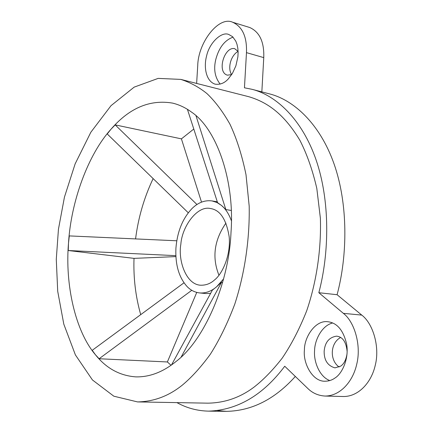 <?xml version="1.0" encoding="UTF-8"?>
<svg xmlns="http://www.w3.org/2000/svg" width="433" height="433" viewBox="0 0 433 433"><rect width="100%" height="100%" fill="white"/><g stroke="black" fill="none" stroke-linecap="round" stroke-linejoin="round"><path stroke-width="0.65" d="M231.244 210.46L225.847 209.572L196.008 115.768M225.847 209.572L221.48 205.437L217.577 202.666L187.424 109.327M231.395 220.77C228.9 213.94 225.593 208.83 221.48 205.437L216.976 202.514L211.991 200.917C204.869 200.003 198.287 202.471 192.236 208.316C182.748 218.167 177.308 231.46 175.917 248.196C175.192 264.92 179.018 277.818 187.397 286.879C190.888 290.354 194.964 292.367 199.629 292.935C205.632 293.385 211.315 291.312 216.679 286.711L221.588 282.208L181.227 356.916M182.629 384.877C191.846 377.148 201.08 366.94 210.335 354.254C219.401 339.997 227.552 323.278 234.794 304.096C244.629 273.818 249.825 239.373 249.186 206.103L246.009 174.71C242.042 155.371 236.683 138.517 229.934 124.152C222.692 111.395 215.012 101.187 206.893 93.533C198.947 87.147 190.249 82.438 180.794 79.396L158.159 78.389L134.176 87.125L111.016 105.668L90.833 132.265L75.136 163.869L64.447 197.118L58.444 229.236L56.279 259.318L57.713 291.322L63.808 324.165L75.391 354.898L92.44 379.963L113.841 396.2L137.526 401.916C153.942 401.64 168.973 395.957 182.629 384.877M231.011 232.294C234.908 180.534 216.543 128.725 191.565 112.136C185.67 107.747 179.338 104.737 172.583 103.108C149.905 99.287 129.37 107.996 110.983 129.234C88.013 154.597 70.99 201.594 68.495 243.194C64.955 284.8 75.347 331.207 95.395 354.697C106.226 368.294 119.697 375.687 135.805 376.878C149.645 377.181 163.062 372.044 176.069 361.468C204.024 340.441 228.976 283.837 231.011 232.294M193.789 129.034L181.416 138.869L201.518 202.135M188.268 212.771L107.243 133.97L110.983 129.234L115.194 124.888L181.416 138.869M223.585 278.906L216.679 286.711L212.381 290.132L171.511 364.949M221.588 282.208L222.654 282.321M183.976 282.819L92.224 350.319L95.395 354.697L99.108 358.746L191.787 290.299M196.755 292.41L167.376 361.961L99.108 358.746M199.629 292.935L205.621 293.531L210.622 293.352M167.376 361.961L171.04 365.284M176.761 240.78L69.307 235.909L68.495 243.194L68.252 250.523L175.836 255.654M175.879 256.601L134.013 258.371L68.252 250.523M134.013 258.371C133.342 277.775 135.578 296.535 140.714 314.645M196.955 204.522L115.194 124.888M220.153 84.094C214.855 77.269 213.415 68.999 215.84 59.278C219.001 47.549 224.743 40.177 233.057 37.151M231.687 74.584L227.39 75.169C216.489 72.23 224.44 46.136 234.697 48.675L238.096 51.413M228.375 78.822C224.538 83.114 220.105 84.884 215.082 84.148C205.94 81.215 203.607 67.018 206.546 56.171C209.269 42.872 221.539 31.268 228.705 34.456L232.548 36.659L235.79 41.14L237.008 44.345L237.809 48.133L238.118 52.377L237.885 56.891L235.888 65.832L232.424 73.404L228.375 78.822M238.063 51.365C230.394 55.825 227.52 68.566 231.639 74.606M329.789 380.558C319.365 376.764 313.579 361.29 314.575 350.681C314.661 340.002 321.957 325.448 332.636 322.996M347.05 353.75C346.054 359.931 343.91 364.061 340.619 366.156L334.969 367.866C327.646 365.744 324.041 360.213 324.149 351.277C324.929 342.389 329.053 337.345 336.522 336.154C342.665 336.787 346.211 341.951 347.152 351.628M334.823 378.112C331.932 380.196 328.544 381.235 324.658 381.229C312.22 381.37 302.867 362.865 304.415 350.059C304.204 337.123 315.354 320.047 327.619 321.708C336.993 322.699 343.331 330.141 346.622 344.046C349.204 358.654 342.097 373.858 334.823 378.112M340.56 337.502C330.244 343.055 329.383 360.18 339.12 367.022M176.918 402.614C186.731 408.065 197.318 410.906 208.679 411.139C237.717 410.062 263.069 395.096 284.735 366.242L307.701 388.363C312.399 393.045 318.147 395.605 324.95 396.049C339.937 396.152 352.814 381.841 356.7 364.359C361.593 345.258 354.351 321.622 343.358 313.351L318.834 292.713C329.47 252.623 330.114 200.484 316.052 159.804C301.996 119.097 275.918 95.222 251.909 89.29L244.45 87.796L246.474 52.637C247.054 36.832 242.442 26.7 232.64 22.24C218.925 15.74 198.195 42.169 197.735 65.567L196.631 83.428M295.333 376.45C274.895 399.177 252.006 410.809 226.675 411.35L217.669 410.641M232.64 22.24L249.754 27.517C259.638 31.982 264.303 42.012 263.762 57.616L261.841 91.883M251.909 89.29L269.326 93.837C293.498 99.817 319.76 123.502 333.973 163.696C348.186 203.862 347.667 255.226 337.09 294.711L318.834 292.713M324.95 396.049L343.488 396.52C358.519 396.623 371.39 382.539 375.243 365.333C380.098 346.535 372.786 323.256 361.75 315.089L337.09 294.711M207.829 403.161C224.776 402.912 240.196 397.554 254.095 387.075C263.481 379.773 272.844 370.139 282.192 358.161C291.322 344.706 299.484 328.928 306.688 310.829C316.42 282.262 321.373 249.727 320.382 218.232L316.815 188.452C312.572 170.066 306.921 153.996 299.863 140.249C284.546 114.88 268.455 102.561 248.932 96.748M153.136 178.602C144.108 197.605 138.257 217.712 135.567 238.913M214.562 279.929C222.567 273.726 230.892 254.961 229.181 236.851C226.367 219.363 220.132 209.918 210.47 208.527C197.345 205.302 182.033 226.378 180.842 244.282C177.995 259.968 185.665 284.01 200.16 285.195C205.648 285.45 210.449 283.696 214.562 279.929M225.961 223.092C214.189 240.126 211.856 257.505 218.957 275.231M263.762 57.616L246.474 52.637M361.75 315.089L343.358 313.351M217.301 201.821L211.991 200.917M208.679 411.139L226.675 411.35M180.821 79.401L248.964 96.754M137.499 401.916L207.802 403.161"/></g></svg>
